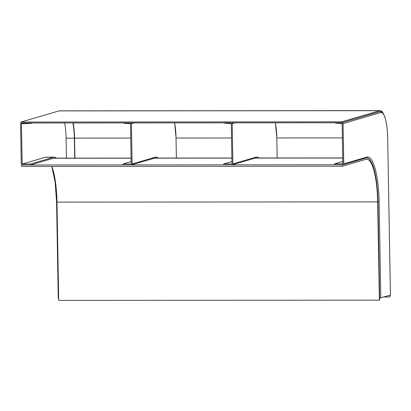 <?xml version="1.0" encoding="UTF-8"?>
<svg xmlns="http://www.w3.org/2000/svg" width="411" height="411" viewBox="0 0 411 411"><rect width="100%" height="100%" fill="white"/><g stroke="black" fill="none" stroke-linecap="round" stroke-linejoin="round"><path stroke-width="0.62" d="M58.655 298.268L58.285 298.206M74.905 158.117L74.555 138.111A28.308 6.776 90 0 0 73.184 122.966M31.282 122.997L31.287 123.346L21.464 123.814L22.168 164.061L45.195 157.315A48.128 11.518 -90 0 1 46.001 157.197L54.247 157.192A48.128 11.518 90 0 0 53.44 157.305L30.414 164.051L22.168 164.061M74.679 158.117L74.329 138.178A27.367 6.55 -90 0 0 72.896 122.966M32.484 122.997L31.287 123.346M23.283 123.002L23.299 123.814M66.433 158.122L66.084 138.183A27.367 6.55 90 0 0 64.65 122.971M56.513 158.132A48.128 11.518 90 0 0 54.247 157.192M30.414 164.051L30.429 164.996L22.184 165.001A0.945 0.914 -106.3 0 1 21.254 164.061L20.55 123.814A0.945 0.914 -106.3 0 1 20.997 122.997M30.429 164.996L53.461 158.25A47.183 11.292 -90 0 1 54.247 158.132L131.099 158.076M131.155 161.585L122.956 163.984L122.971 164.929L131.217 164.919A0.945 0.914 -106.3 0 0 132.116 163.979L131.412 123.737A0.945 0.914 -106.3 0 0 130.95 122.925M122.956 163.984L131.201 163.979L130.498 123.737L123.829 123.279L123.819 122.93M128.648 122.925L128.664 123.737M231.943 161.508L223.738 163.912L223.754 164.852L231.999 164.847A0.945 0.914 -106.3 0 0 232.898 163.907L232.2 123.66A0.945 0.914 -106.3 0 0 231.737 122.853M223.738 163.912L231.984 163.907L231.28 123.665L224.612 123.208L224.606 122.858M229.436 122.853L229.451 123.665M22.184 165.001L342.861 164.77A0.945 0.914 -106.3 0 0 343.766 163.825L343.062 123.583A0.945 0.914 -106.3 0 0 342.127 122.642L379.738 111.622A28.308 6.776 -90 0 1 380.211 111.556A28.308 6.776 90 0 0 379.738 111.622L341.68 122.771L20.997 123.007L20.982 122.062L341.659 121.831L341.68 122.771M390.424 295.119L379.651 298.037L377.971 201.791A47.183 11.292 90 0 0 366.679 157.906A47.183 11.292 -90 0 1 377.971 201.791L379.687 300.066L379.374 300.158L377.658 201.883A45.862 10.974 -90 0 0 366.679 159.227A45.862 10.974 -90 0 0 365.913 159.34L342.404 166.229L342.378 164.909M21.701 165.14L21.721 166.46L342.404 166.229M379.374 300.158L58.696 300.39L56.98 202.114A45.862 10.974 90 0 0 51.827 166.44M384.203 296.973L389.767 296.968L389.962 295.288M20.982 122.062L59.045 110.913A29.253 7.002 -90 0 1 59.533 110.842L380.211 110.61A29.253 7.002 90 0 0 379.723 110.682L341.659 121.831M389.767 296.968L389.736 295.355M383.52 114.078A29.253 7.002 90 0 0 380.211 110.61M342.805 161.431L334.6 163.83L334.616 164.775L342.861 164.77M334.6 163.83L342.846 163.825L342.147 123.583L335.474 123.125L335.468 122.776M340.298 122.771L340.313 123.583M66.084 138.183L74.329 138.178M45.195 157.315L53.44 157.305M56.605 201.955L57.293 202.022M176.406 158.045L176.031 138.101A27.367 6.55 90 0 0 174.598 122.894M131.412 123.737L134.186 122.925M131.463 164.883L154.49 158.137A0.945 0.914 73.7 0 0 155.142 157.233A48.128 11.518 -90 0 1 158.214 158.055M155.142 157.233L132.116 163.979M176.031 138.101L176.381 158.045M277.189 157.973L276.814 138.029A27.367 6.55 90 0 0 275.38 122.822M232.2 123.66L234.969 122.848M232.251 164.811L255.277 158.065A0.945 0.914 73.7 0 0 255.93 157.161A48.128 11.518 -90 0 1 259.002 157.983M255.93 157.161L232.898 163.907M276.814 138.029L277.163 157.973M53.461 158.25L131.099 158.194M151.921 158.178L231.881 158.117M255.154 158.101L342.748 158.04M56.98 202.114L377.658 201.883M74.555 138.111L130.749 138.07M176.031 138.034L231.532 137.998M276.844 137.962L342.394 137.916M59.045 110.913L379.723 110.682M390.45 295.134L387.681 137.947A27.367 6.55 90 0 0 380.673 112.563A0.945 0.914 73.7 0 0 379.738 111.622M343.062 123.583L380.673 112.563M380.797 297.97L379.117 201.724L377.971 201.791M343.113 164.734L366.139 157.988A0.945 0.914 73.7 0 0 366.792 157.079A48.128 11.518 -90 0 1 379.117 201.724M366.792 157.079L343.766 163.825M387.681 137.947L390.424 295.149M58.254 298.222L56.574 201.971L55.131 181.939L51.796 166.44M176.057 138.086L174.639 122.894M154.49 158.137L155.029 158.06M276.844 138.014L275.427 122.822M255.277 158.065L255.817 157.988M342.743 157.922L255.462 157.988M231.881 158.004L154.68 158.06M387.707 137.932C387.516 129.234 386.561 122.273 384.84 117.063C383.386 113.128 381.845 111.294 380.211 111.556M366.139 157.988L366.679 157.906"/></g></svg>
